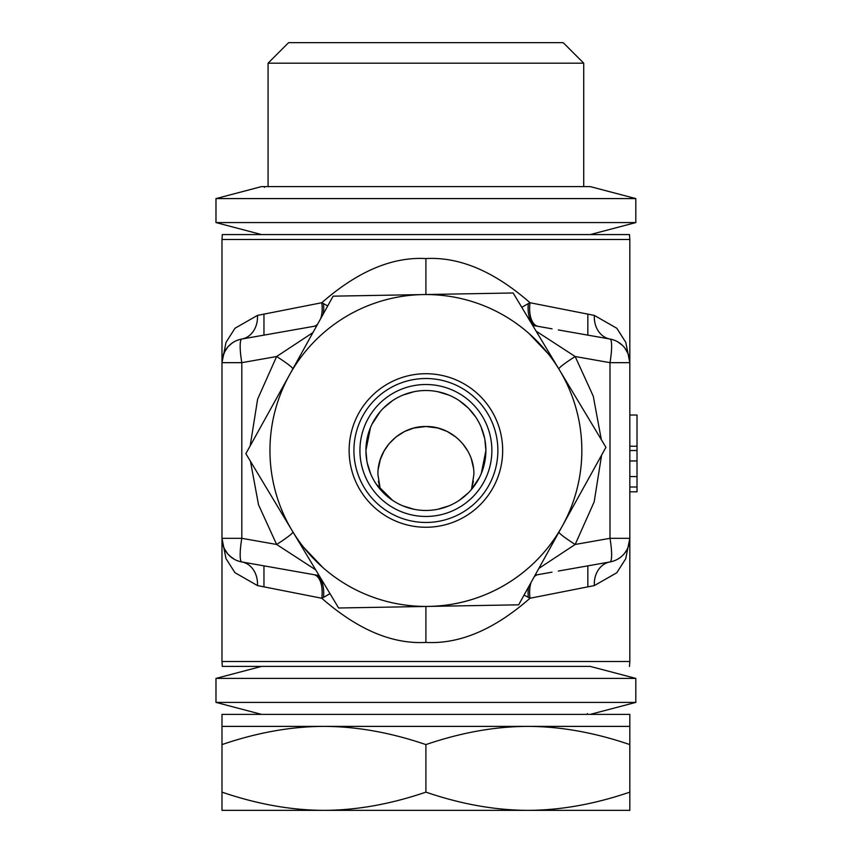 <?xml version="1.0" encoding="UTF-8"?>
<svg xmlns="http://www.w3.org/2000/svg" width="853" height="853" viewBox="0 0 853 853"><rect width="100%" height="100%" fill="white"/><g stroke="black" fill="none" stroke-linecap="round" stroke-linejoin="round"><path stroke-width="1.28" d="M587.77 666.406L222.313 666.406L590.233 666.406L635.816 678.402L215.98 678.402L261.562 666.406M590.233 714.387L635.816 702.392L215.98 702.392L215.98 678.402M425.903 744.594C461.164 732.556 495.145 726.479 527.858 726.383C560.581 726.479 594.562 732.556 629.823 744.594L629.823 714.387L221.983 714.387L221.983 726.383L323.937 726.383C356.661 726.479 390.642 732.556 425.903 744.594L425.903 792.138C461.164 804.176 495.145 810.254 527.858 810.35L629.823 810.35L629.823 792.138C594.562 804.176 560.581 810.254 527.858 810.35L323.937 810.35C356.661 810.254 390.642 804.176 425.903 792.138M629.823 726.383L323.937 726.383C291.225 726.479 257.243 732.556 221.983 744.594L221.983 792.138C257.243 804.176 291.225 810.254 323.937 810.35L221.983 810.35L221.983 792.138M380.321 489.483L378.391 481.199L380.321 489.483L377.922 474.481C377.357 448.667 400.036 426.063 425.903 426.5L425.732 426.5M413.694 428.089L404.685 431.437M395.941 437.003L389.139 443.645L384.042 451.024M384.063 450.992L380.353 459.394L378.178 469.481M417.703 427.204L425.903 426.5C451.749 426.063 474.407 448.593 473.884 474.481L471.474 489.483L473.415 481.145M437.856 428.025L425.903 426.5L413.748 428.067M404.663 431.447L395.877 437.056M583.719 63.186L563.183 42.65L288.613 42.65L268.077 63.186L583.719 63.186L583.719 186.594M635.816 198.589L215.98 198.589L261.562 186.594L590.233 186.594L635.816 198.589L635.816 222.58L215.98 222.58L261.562 234.575M335.037 234.575L331.486 234.575M264.035 186.594L264.451 187.372M458.487 234.575L454.244 234.575M516.886 234.575L520.319 234.575M473.404 467.743L471.442 459.383L473.404 467.753M467.775 451.045L462.795 443.805L467.775 451.045M447.569 431.671L456.078 437.173L447.132 431.447L437.834 428.014M435.062 427.385L437.888 428.025M221.983 726.383L221.983 744.594M629.823 744.594L629.823 792.138M587.685 714.387L587.354 713.609M425.903 510.467A59.977 59.977 0 0 1 365.926 450.491A59.977 59.977 0 0 1 425.903 390.514A59.977 59.977 0 0 1 485.879 450.491A59.977 59.977 0 0 1 425.903 510.467M414.195 509.316L402.968 505.914M392.689 500.434L376.29 484.195M370.692 473.927L367.163 462.614M366.929 461.441L365.926 450.747M365.926 450.373L370.49 427.545M371.972 424.25L380.353 411.466M383.445 408.129L392.465 400.697M402.797 395.142L414.1 391.687M437.621 391.666L448.849 395.078M459.127 400.558L468.116 407.894M468.724 408.502L475.537 416.829M481.135 427.108L484.653 438.421M484.856 439.466L485.879 450.288M485.879 450.608L481.295 473.468M479.514 477.381L471.144 489.857M468.34 492.863L459.319 500.295M448.998 505.84L437.696 509.294M221.983 239.48L222.313 234.575L629.482 234.575L629.823 239.48L221.983 239.48L221.983 362.664L226.045 342.288L235.023 328.224L257.457 315.407L321.784 302.73L327.723 305.918M425.903 666.406L590.233 666.406M319.139 575.562L314.864 574.826A23.991 12.528 -80 0 1 323.479 597.399L321.784 598.252C357.556 629.578 392.252 644.303 425.903 642.416C459.575 644.292 494.282 629.567 530.012 598.252L524.073 595.063M256.732 564.579L313.701 574.623A23.991 12.113 -80 0 1 321.784 598.252L257.457 585.574L234.927 572.662L225.992 558.576L221.983 538.318L221.983 362.664L241.804 362.664L276.617 356.522L257.627 399.129L250.196 445.852M532.667 325.419L536.942 326.155A23.991 12.528 100 0 1 528.316 303.583L530.012 302.73C494.25 271.403 459.554 256.689 425.903 258.566C392.231 256.689 357.524 271.414 321.784 302.73A23.991 12.113 80 0 1 320.728 318.553M275.882 407.915L275.626 408.832M275.615 492.096L275.882 493.045M425.903 384.511A65.969 65.969 0 0 0 359.923 450.491A65.969 65.969 0 0 0 425.903 516.46A65.969 65.969 0 0 0 491.872 450.491A65.969 65.969 0 0 0 425.903 384.511M333.128 296.162L289.498 374.915A155.939 155.939 0 0 0 506.234 584.145A155.939 155.939 0 0 0 423.152 294.573A155.939 155.939 0 0 0 289.498 374.915L245.867 453.668L338.63 607.997L518.667 604.82L605.939 447.313L513.165 292.984L333.128 296.162M462.976 512.173A71.972 71.972 0 0 0 487.585 413.406A71.972 71.972 0 0 0 388.819 388.808A71.972 71.972 0 0 0 364.21 487.575A71.972 71.972 0 0 0 462.976 512.173M386.345 384.692A76.77 76.77 0 0 1 491.701 410.943A76.77 76.77 0 0 1 465.45 516.289A76.77 76.77 0 0 1 360.105 490.038A76.77 76.77 0 0 1 386.345 384.692M629.823 415.027L637.02 415.027L637.02 491.797L629.823 491.797M538.84 568.418L575.178 544.459L594.178 501.852L601.6 455.129M601.333 439.668L593.272 396.197L575.178 356.522L536.1 331.135M629.823 486.999L637.02 486.999M629.823 446.215L637.02 446.215M629.823 450.533L637.02 450.533M629.823 460.951L637.02 460.951M629.823 476.571L637.02 476.571M558.342 329.93L609.991 339.036A23.991 4.105 100 0 1 609.991 362.664L629.823 362.664L629.823 538.318L625.718 558.779L616.74 572.8L594.349 585.574L530.012 598.252A23.991 12.113 -100 0 1 531.078 582.428M250.462 461.313L258.523 504.784L276.617 544.459L315.706 569.847M595.063 336.402L609.991 339.036A23.991 23.991 0 0 1 629.823 362.664L625.771 342.33L616.826 328.277L594.349 315.407A23.991 19.715 100 0 0 609.991 339.036L611.079 339.249M558.342 571.052L609.991 561.946A23.991 4.105 -100 0 0 609.991 538.318L609.991 362.664L575.178 356.522A23.991 2.196 -31.5 0 0 558.864 369.008M595.063 564.579L609.991 561.946A23.991 23.991 0 0 0 629.823 538.318L609.991 538.318L575.178 544.459A23.991 2.196 31.5 0 1 558.886 532.229M575.914 493.066L576.17 492.149M576.191 408.886L575.924 407.937M552.008 572.171L535.108 575.146M257.222 564.665L241.804 561.946A23.991 4.105 -80 0 1 241.804 538.318L241.804 362.664A23.991 4.105 80 0 1 241.804 339.036L316.698 325.835M257.457 585.574A23.991 19.715 -80 0 0 241.804 561.946A23.991 23.991 0 0 1 221.983 538.318L241.804 538.318L276.617 544.459A23.991 2.196 148.5 0 0 292.942 531.973M425.903 642.416L425.903 606.451A155.939 155.939 0 0 0 562.298 526.066M312.966 332.563L276.617 356.522A23.991 2.196 -148.5 0 1 292.91 368.752M256.732 336.402L241.804 339.036A23.991 23.991 0 0 0 221.983 362.664M612.571 339.643L615.141 340.55M617.679 341.808L622.562 345.465M624.78 347.949L628.075 353.675M628.298 354.251L629.397 358.175M552.062 328.821L538.094 326.358A23.991 12.113 100 0 1 530.012 302.73L594.349 315.407M521.791 307.336L528.316 303.583M536.932 574.826L536.932 574.826A23.991 12.528 -100 0 0 534.884 575.551M528.561 586.96A23.991 12.528 -100 0 0 528.316 597.399M538.094 574.623A23.991 12.113 -100 0 0 534.127 576.916M629.397 542.828L628.277 546.784A23.991 23.991 0 0 0 629.322 543.201L628.437 546.346M628 547.487L626.752 550.057M626.678 550.185L624.727 553.096M622.509 555.559L620.27 557.478M620.131 557.585L617.647 559.195M615.12 560.442L612.561 561.349M619.587 557.969L619.449 558.075A23.991 23.991 0 0 0 627.509 548.596L627.318 548.991M628.458 354.699L629.301 357.706M239.224 561.338L236.654 560.421M234.106 559.173L229.222 555.495M227.005 553.011L225.064 550.078M225 549.972L223.731 547.327A23.991 23.991 0 0 0 223.891 547.701L222.473 543.158A23.991 23.991 0 0 0 223.486 546.688L222.398 542.775M299.552 572.128L293.443 571.052M330.004 593.645L323.479 597.399M293.443 329.93L314.864 326.155A23.991 12.528 80 0 0 316.911 325.43M323.234 314.021A23.991 12.528 80 0 0 323.479 303.583M299.616 328.842L313.701 326.358A23.991 12.113 80 0 0 317.668 324.065M222.398 358.185L223.507 354.24A23.991 23.991 0 0 0 222.473 357.834L224.957 351.095M225.096 350.828L227.058 347.907M229.265 345.444L231.483 343.546M231.653 343.418L234.138 341.797M236.676 340.55L239.235 339.633M232.357 342.906A23.991 23.991 0 0 0 228.273 346.467L232.357 342.906A23.991 23.991 0 0 0 228.273 346.467M227.858 346.926A23.991 23.991 0 0 0 224.318 352.342L227.858 346.926A23.991 23.991 0 0 0 224.318 352.342M232.357 558.075A23.991 23.991 0 0 1 228.273 554.514L232.368 558.075A23.991 20.962 124.6 0 0 232.357 558.075L232.251 558.001M227.794 553.97A23.991 23.991 0 0 1 224.275 548.554L227.794 553.97M594.669 564.643L609.991 561.946A23.991 19.715 -100 0 0 594.349 585.574M257.073 336.349L241.804 339.036A23.991 19.715 80 0 0 257.457 315.407M314.864 326.155L313.701 326.358M629.823 538.318L629.823 661.501L221.983 661.501L222.313 666.406M619.438 558.075A23.991 23.991 0 0 0 627.509 548.596M628.277 546.784A23.991 23.991 0 0 0 629.322 543.201M223.507 354.24A23.991 23.991 0 0 0 222.473 357.834M425.903 258.566L425.903 294.53M261.562 714.387L215.98 702.392M268.077 63.186L268.077 186.594M215.98 198.589L215.98 222.58M590.233 234.575L635.816 222.58M635.816 702.392L635.816 678.402M587.834 314.128L587.834 335.133M587.834 565.848L587.834 586.853M221.983 538.318L221.983 661.501M528.977 333.48L548.244 353.803M322.829 567.501L303.561 547.178M575.764 333.001L583.313 334.333M594.53 336.306L609.991 339.036M583.313 566.648L575.764 567.981M609.991 561.946L611.068 561.732M241.804 561.946L240.717 561.722M276.041 567.981L268.492 566.648M268.492 334.333L276.041 333.001M241.804 339.036L240.727 339.249M629.823 239.48L629.823 362.664M629.823 661.501L629.482 666.406M263.961 314.128L263.961 335.133M263.961 565.848L263.961 586.853"/></g></svg>
